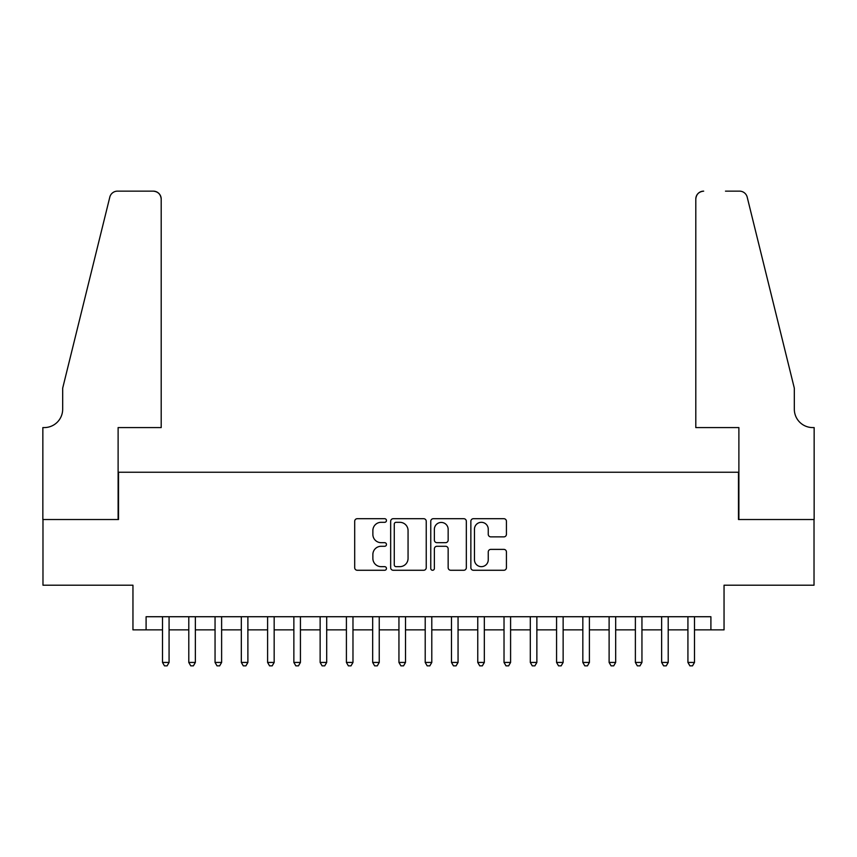 <?xml version="1.0" encoding="UTF-8"?>
<svg xmlns="http://www.w3.org/2000/svg" width="857" height="857" viewBox="0 0 857 857"><rect width="100%" height="100%" fill="white"/><g stroke="black" fill="none" stroke-linecap="round" stroke-linejoin="round"><path stroke-width="1.29" d="M386.464 520.499A1.8 1.8 0 0 0 384.664 518.699L357.262 518.699A2.582 2.582 0 0 0 354.691 521.281L354.691 567.688A2.582 2.582 0 0 0 357.262 570.269L384.664 570.269A1.8 1.8 0 0 0 386.464 568.47A1.8 1.8 0 0 0 384.664 566.659L381.119 566.659A8.249 8.249 0 0 1 372.87 558.41L372.87 554.543A8.249 8.249 0 0 1 381.119 546.284L384.664 546.284A1.8 1.8 0 0 0 386.464 544.484A1.8 1.8 0 0 0 384.664 542.674L381.119 542.674A8.249 8.249 0 0 1 372.87 534.425L372.87 530.558A8.249 8.249 0 0 1 381.119 522.309L384.664 522.309A1.8 1.8 0 0 0 386.464 520.499M503.862 536.878A2.582 2.582 0 0 0 506.433 534.297L506.433 521.281A2.582 2.582 0 0 0 503.862 518.699L473.428 518.699A2.582 2.582 0 0 0 470.857 521.281L470.857 567.688A2.582 2.582 0 0 0 473.428 570.269L503.862 570.269A2.582 2.582 0 0 0 506.433 567.688L506.433 551.962A2.582 2.582 0 0 0 503.862 549.38L490.836 549.38A2.582 2.582 0 0 0 488.254 551.962L488.254 559.76A6.899 6.899 0 0 1 481.366 566.659A6.899 6.899 0 0 1 474.467 559.76L474.467 529.208A6.899 6.899 0 0 1 481.366 522.309A6.899 6.899 0 0 1 488.254 529.208L488.254 534.297A2.582 2.582 0 0 0 490.836 536.878L503.862 536.878M146.097 629.863L146.097 616.729L710.903 616.729L710.903 629.863L724.047 629.863L724.047 585.202L814.021 585.202L814.021 519.524L738.488 519.524L738.488 472.239L118.512 472.239L118.512 519.524L42.979 519.524L42.979 585.202L132.953 585.202L132.953 629.863L162.509 629.863M426.24 521.281A2.582 2.582 0 0 0 423.669 518.699L393.234 518.699A2.582 2.582 0 0 0 390.663 521.281L390.663 567.688A2.582 2.582 0 0 0 393.234 570.269L423.669 570.269A2.582 2.582 0 0 0 426.24 567.688L426.24 521.281M433.331 518.699L463.766 518.699A2.582 2.582 0 0 1 466.337 521.281L466.337 567.688A2.582 2.582 0 0 1 463.766 570.269L450.739 570.269A2.582 2.582 0 0 1 448.157 567.688L448.157 548.866A2.582 2.582 0 0 0 445.586 546.284L436.941 546.284A2.582 2.582 0 0 0 434.37 548.866L434.37 568.47A1.8 1.8 0 0 1 432.56 570.269A1.8 1.8 0 0 1 430.76 568.47L430.76 521.281A2.582 2.582 0 0 1 433.331 518.699M169.075 629.863L188.786 629.863M195.353 629.863L215.053 629.863M221.62 629.863L241.32 629.863M247.887 629.863L267.598 629.863M274.165 629.863L293.865 629.863M300.432 629.863L320.132 629.863M326.699 629.863L346.41 629.863M352.977 629.863L372.677 629.863M379.244 629.863L398.944 629.863M405.511 629.863L425.211 629.863M431.789 629.863L451.489 629.863M458.056 629.863L477.756 629.863M484.323 629.863L504.023 629.863M510.59 629.863L530.301 629.863M536.868 629.863L556.568 629.863M563.135 629.863L582.835 629.863M589.402 629.863L609.113 629.863M615.68 629.863L635.38 629.863M641.947 629.863L661.647 629.863M668.214 629.863L687.925 629.863M694.491 629.863L710.903 629.863M396.073 522.309A1.8 1.8 0 0 0 394.274 524.109L394.274 564.859A1.8 1.8 0 0 0 396.073 566.659L399.812 566.659A8.249 8.249 0 0 0 408.061 558.41L408.061 530.558A8.249 8.249 0 0 0 399.812 522.309L396.073 522.309M448.157 529.337A6.899 6.899 0 0 0 441.269 522.438A6.899 6.899 0 0 0 434.37 529.337L434.37 540.103A2.582 2.582 0 0 0 436.941 542.674L445.586 542.674A2.582 2.582 0 0 0 448.157 540.103L448.157 529.337M169.075 616.729L169.075 662.44L162.509 662.44L162.509 616.729M169.075 662.44L167.104 665.857L164.48 665.857L162.509 662.44M161.202 427.579L161.202 199.028A7.884 7.884 0 0 0 153.317 191.143L117.463 191.143A7.884 7.884 0 0 0 109.803 197.142L62.679 388.178L62.679 409.196A18.393 18.393 0 0 1 44.296 427.579L42.85 427.579L42.85 519.524L118.116 519.524L118.116 427.579L161.202 427.579L161.202 199.028C160.698 194.271 158.074 191.647 153.317 191.143L131.517 191.143M109.803 197.142C111.806 192.814 111.806 192.814 109.803 197.142C111.806 192.814 111.806 192.814 109.803 197.142M62.679 409.196A18.393 18.393 0 0 1 44.296 427.579M695.798 427.579L695.798 199.028L695.798 427.579L738.884 427.579L738.884 519.524L814.15 519.524L814.15 427.579L812.704 427.579A18.393 18.393 0 0 1 794.321 409.196A18.393 18.393 0 0 0 812.704 427.579M779.87 329.602L747.197 197.142L794.321 388.178L794.321 409.196M725.483 191.143L739.537 191.143A7.884 7.884 0 0 1 747.197 197.142C745.194 192.814 745.194 192.814 747.197 197.142C745.194 192.814 745.194 192.814 747.197 197.142M703.683 191.143A7.884 7.884 0 0 0 695.798 199.028C696.302 194.271 698.926 191.647 703.683 191.143M195.353 616.729L195.353 662.44L188.786 662.44L188.786 616.729M195.353 662.44L193.382 665.857L190.757 665.857L188.786 662.44M221.62 616.729L221.62 662.44L215.053 662.44L215.053 616.729M221.62 662.44L219.649 665.857L217.025 665.857L215.053 662.44M247.887 616.729L247.887 662.44L241.32 662.44L241.32 616.729M247.887 662.44L245.916 665.857L243.292 665.857L241.32 662.44M274.165 616.729L274.165 662.44L267.598 662.44L267.598 616.729M274.165 662.44L272.194 665.857L269.559 665.857L267.598 662.44M300.432 616.729L300.432 662.44L293.865 662.44L293.865 616.729M300.432 662.44L298.461 665.857L295.836 665.857L293.865 662.44M326.699 616.729L326.699 662.44L320.132 662.44L320.132 616.729M326.699 662.44L324.728 665.857L322.103 665.857L320.132 662.44M352.977 616.729L352.977 662.44L346.41 662.44L346.41 616.729M352.977 662.44L351.006 665.857L348.37 665.857L346.41 662.44M379.244 616.729L379.244 662.44L372.677 662.44L372.677 616.729M379.244 662.44L377.273 665.857L374.648 665.857L372.677 662.44M405.511 616.729L405.511 662.44L398.944 662.44L398.944 616.729M405.511 662.44L403.54 665.857L400.915 665.857L398.944 662.44M431.789 616.729L431.789 662.44L425.211 662.44L425.211 616.729M431.789 662.44L429.818 665.857L427.182 665.857L425.211 662.44M458.056 616.729L458.056 662.44L451.489 662.44L451.489 616.729M458.056 662.44L456.085 665.857L453.46 665.857L451.489 662.44M484.323 616.729L484.323 662.44L477.756 662.44L477.756 616.729M484.323 662.44L482.352 665.857L479.727 665.857L477.756 662.44M510.59 616.729L510.59 662.44L504.023 662.44L504.023 616.729M510.59 662.44L508.63 665.857L505.994 665.857L504.023 662.44M536.868 616.729L536.868 662.44L530.301 662.44L530.301 616.729M536.868 662.44L534.897 665.857L532.272 665.857L530.301 662.44M563.135 616.729L563.135 662.44L556.568 662.44L556.568 616.729M563.135 662.44L561.164 665.857L558.539 665.857L556.568 662.44M589.402 616.729L589.402 662.44L582.835 662.44L582.835 616.729M589.402 662.44L587.441 665.857L584.806 665.857L582.835 662.44M615.68 616.729L615.68 662.44L609.113 662.44L609.113 616.729M615.68 662.44L613.708 665.857L611.084 665.857L609.113 662.44M641.947 616.729L641.947 662.44L635.38 662.44L635.38 616.729M641.947 662.44L639.975 665.857L637.351 665.857L635.38 662.44M668.214 616.729L668.214 662.44L661.647 662.44L661.647 616.729M668.214 662.44L666.243 665.857L663.618 665.857L661.647 662.44M694.491 616.729L694.491 662.44L687.925 662.44L687.925 616.729M694.491 662.44L692.52 665.857L689.896 665.857L687.925 662.44"/></g></svg>
